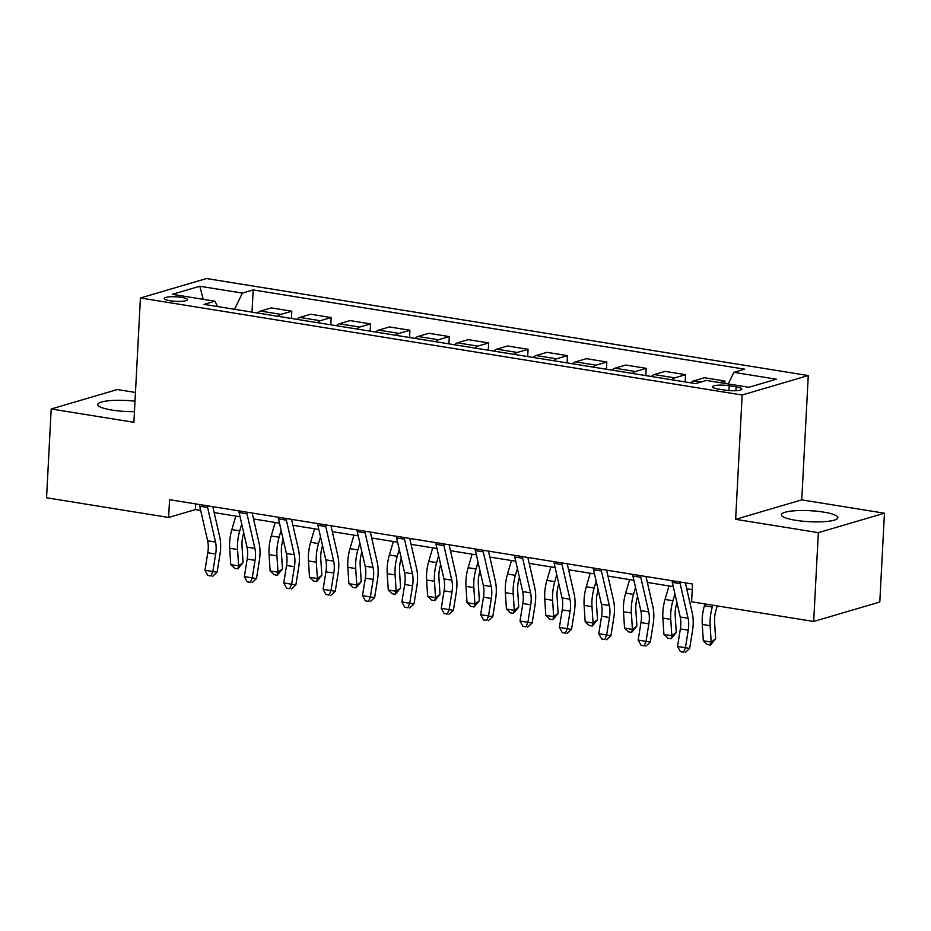 <?xml version="1.0" encoding="UTF-8"?>
<svg xmlns="http://www.w3.org/2000/svg" width="931" height="931" viewBox="0 0 931 931"><rect width="100%" height="100%" fill="white"/><g stroke="black" fill="none" stroke-linecap="round" stroke-linejoin="round"><path stroke-width="1.4" d="M135.007 401.214A28.291 5.516 3 0 0 97.755 404.508A28.291 5.516 3 0 0 112.069 410.082A28.291 5.516 3 0 0 134.46 411.677M795.714 520.301A28.291 5.516 3 0 0 837.9 517.683A28.291 5.516 3 0 0 823.586 512.108A28.291 5.516 3 0 0 781.4 514.727A28.291 5.516 3 0 0 795.714 520.301M170.094 300.736A11.603 2.258 3 0 0 187.399 299.654A11.603 2.258 3 0 0 181.522 297.373A11.603 2.258 3 0 0 164.217 298.444A11.603 2.258 3 0 0 170.094 300.736M135.472 392.463L117.318 389.542L51.205 408.977L46.55 497.782L168.627 517.461L195.429 509.583L200.7 510.432M808.271 375.554L206.531 278.544L140.418 297.978L742.158 395L808.271 375.554L801.754 499.877L735.641 519.323L818.337 532.66L884.45 513.214L801.754 499.877M884.45 513.214L879.795 602.02L813.682 621.466L818.337 532.66M813.682 621.466L691.605 601.787L692.536 584.016L169.558 499.703L168.627 517.461M736.142 386.865L729.206 385.748A11.242 2.188 3 0 0 712.448 386.796A11.242 2.188 3 0 0 718.127 389.007L725.063 390.124A11.242 2.188 3 0 0 741.832 389.088A11.242 2.188 3 0 0 736.142 386.865L735.944 390.694M728.217 383.968L733.837 372.342L744.649 369.165L253.174 289.925L252.01 312.106M733.837 372.342L776.373 379.196L748.85 387.284L706.315 380.43L695.515 383.607L204.04 304.379L214.852 301.202L172.316 294.336L199.839 286.248L242.363 293.102L253.174 289.925M51.205 408.977L133.901 422.313L140.418 297.978M735.641 519.323L742.158 395M214.153 512.609L240.07 516.786M253.535 518.951L279.451 523.129M292.916 525.305L318.833 529.483M332.297 531.648L358.214 535.825M371.678 538.002L397.595 542.179M411.06 544.344L436.976 548.522M450.441 550.698L476.358 554.876M489.822 557.052L515.739 561.23M529.204 563.395L555.12 567.573M568.585 569.749L594.502 573.927M607.966 576.091L633.883 580.269M647.348 582.445L673.264 586.623M686.729 588.788L692.245 589.684M195.731 503.927L195.429 509.583M719.675 382.583L724.958 381.035L724.842 383.421M257.643 313.014A14.512 6.889 -80.8 0 1 260.482 311.07L271.293 307.893L291.775 311.198L291.391 318.46M297.024 319.368A14.512 6.889 -80.8 0 1 299.863 317.424L310.675 314.236L331.157 317.541L330.773 324.803M336.405 325.71A14.512 6.889 -80.8 0 1 339.245 323.767L350.056 320.59L370.538 323.895L370.154 331.157M375.787 332.064A14.512 6.889 -80.8 0 1 378.626 330.121L389.437 326.944L409.919 330.237L409.535 337.511M415.156 338.419A14.512 6.889 -80.8 0 1 418.007 336.463L428.819 333.286L449.301 336.591L448.917 343.853M454.537 344.761A14.512 6.889 -80.8 0 1 457.389 342.817L468.2 339.64L488.682 342.934L488.298 350.207M493.919 351.115A14.512 6.889 -80.8 0 1 496.77 349.16L507.581 345.983L528.063 349.288L527.679 356.55M533.3 357.457A14.512 6.889 -80.8 0 1 536.151 355.514L546.962 352.337L567.445 355.642L567.06 362.904M572.681 363.812A14.512 6.889 -80.8 0 1 575.533 361.868L586.344 358.679L606.814 361.984L606.442 369.246M612.063 370.154A14.512 6.889 -80.8 0 1 614.914 368.21L625.725 365.033L646.195 368.339L645.823 375.6M651.444 376.508A14.512 6.889 -80.8 0 1 654.295 374.565L665.106 371.388L685.577 374.681L685.204 381.954M690.825 382.862A14.512 6.889 -80.8 0 1 693.676 380.907L704.488 377.73L724.958 381.035M671.926 379.813A14.512 6.889 -80.8 0 1 674.766 377.858L685.577 374.681M632.545 373.459A14.512 6.889 -80.8 0 1 635.396 371.516L646.195 368.339M593.163 367.117A14.512 6.889 -80.8 0 1 596.015 365.161L606.814 361.984M553.782 360.763A14.512 6.889 -80.8 0 1 556.633 358.819L567.445 355.642M514.401 354.408A14.512 6.889 -80.8 0 1 517.252 352.465L528.063 349.288M475.019 348.066A14.512 6.889 -80.8 0 1 477.871 346.123L488.682 342.934M435.638 341.712A14.512 6.889 -80.8 0 1 438.489 339.768L449.301 336.591M396.257 335.369A14.512 6.889 -80.8 0 1 399.108 333.414L409.919 330.237M356.876 329.015A14.512 6.889 -80.8 0 1 359.727 327.072L370.538 323.895M317.494 322.673A14.512 6.889 -80.8 0 1 320.345 320.718L331.157 317.541M278.113 316.319A14.512 6.889 -80.8 0 1 280.964 314.375L291.775 311.198M242.363 293.102L234.531 309.29M217.691 306.578L214.852 301.202M199.839 286.248L203.191 299.317M679.874 581.98A12.697 6.028 99.2 0 0 680.165 583.656L688.079 618.242A18.131 8.612 -80.8 0 1 688.242 630.206L685.414 647.697L689.662 648.395L692.489 630.892A27.197 12.929 99.2 0 0 692.257 612.959L685.367 582.864M672.007 580.711A12.697 6.028 99.2 0 0 672.298 582.387L680.212 616.974A18.131 8.612 -80.8 0 1 680.363 628.925L677.535 646.428L685.414 647.697L683.575 652.177L680.421 651.677L683.575 652.177M685.274 652.456L689.662 648.395M677.535 646.428L680.421 651.677M717.242 605.918L716.032 610.026A18.131 8.612 99.2 0 0 714.601 622.455L715.648 638.806L710.446 645.055L707.292 644.555L703.312 640.796L702.265 624.433A27.197 12.929 -80.8 0 1 704.418 605.802L704.965 603.94M703.312 640.796L711.191 642.064L710.144 625.702A27.197 12.929 -80.8 0 1 712.296 607.07L712.843 605.208M710.446 645.055L711.191 642.064L715.648 638.806M640.493 575.626A12.697 6.028 99.2 0 0 640.784 577.301L648.709 611.9A18.131 8.612 -80.8 0 1 648.86 623.851L646.033 641.354L650.28 642.041L653.108 624.55A27.197 12.929 99.2 0 0 652.875 606.616L645.986 576.522M632.626 574.357A12.697 6.028 99.2 0 0 632.917 576.033L640.831 610.631A18.131 8.612 -80.8 0 1 640.982 622.583L638.154 640.086L646.033 641.354L644.194 645.835L641.04 645.323L644.194 645.835M645.893 646.114L650.28 642.041M638.154 640.086L641.04 645.323M601.112 569.283A12.697 6.028 99.2 0 0 601.403 570.959L609.328 605.546A18.131 8.612 -80.8 0 1 609.479 617.497L606.651 635L610.911 635.698L613.738 618.196A27.197 12.929 99.2 0 0 613.494 600.262L606.605 570.168M593.245 568.015A12.697 6.028 99.2 0 0 593.536 569.691L601.449 604.277A18.131 8.612 -80.8 0 1 601.601 616.229L598.773 633.732L606.651 635L604.813 639.481L601.659 638.98L604.813 639.481M606.512 639.76L610.911 635.698M598.773 633.732L601.659 638.98M561.742 562.929A12.697 6.028 99.2 0 0 562.033 564.605L569.947 599.203A18.131 8.612 -80.8 0 1 570.098 611.155L567.27 628.658L571.529 629.344L574.357 611.842A27.197 12.929 99.2 0 0 574.113 593.92L567.223 563.814M553.864 561.661A12.697 6.028 99.2 0 0 554.154 563.336L562.068 597.935A18.131 8.612 -80.8 0 1 562.219 609.886L559.391 627.389L567.27 628.658L565.431 633.138L562.277 632.626L565.431 633.138M567.13 633.417L571.529 629.344M559.391 627.389L562.277 632.626M676.942 602.694L676.651 603.684A18.131 8.612 99.2 0 0 675.219 616.101L676.267 632.463L671.065 638.713L667.911 638.201L663.931 634.442L662.884 618.091A27.197 12.929 -80.8 0 1 665.037 599.448L668.993 585.936M663.931 634.442L671.81 635.71L670.762 619.359A27.197 12.929 -80.8 0 1 672.915 600.716L674.917 593.862M671.065 638.713L671.81 635.71L676.267 632.463M637.56 596.34L637.27 597.33A18.131 8.612 99.2 0 0 635.838 609.747L636.885 626.109L631.683 632.358L628.53 631.846L624.55 628.099L623.502 611.737A27.197 12.929 -80.8 0 1 625.655 593.105L629.612 579.582M624.55 628.099L632.428 629.368L631.381 613.005A27.197 12.929 -80.8 0 1 633.534 594.374L635.536 587.519M631.683 632.358L632.428 629.368L636.885 626.109M598.179 589.998L597.888 590.976A18.131 8.612 99.2 0 0 596.457 603.404L597.504 619.767L592.302 626.004L589.148 625.504L585.168 621.745L584.121 605.383A27.197 12.929 -80.8 0 1 586.274 586.751L590.231 573.24M585.168 621.745L593.047 623.014L592 606.651A27.197 12.929 -80.8 0 1 594.153 588.02L596.154 581.165M592.302 626.004L593.047 623.014L597.504 619.767M522.361 556.587A12.697 6.028 99.2 0 0 522.652 558.263L530.565 592.849A18.131 8.612 -80.8 0 1 530.717 604.801L527.889 622.304L532.148 623.002L534.976 605.499A27.197 12.929 99.2 0 0 534.731 587.566L527.854 557.471M514.482 555.318A12.697 6.028 99.2 0 0 514.773 556.994L522.687 591.581A18.131 8.612 -80.8 0 1 522.838 603.532L520.01 621.035L527.889 622.304L526.05 626.784L522.896 626.284L526.05 626.784M527.749 627.063L532.148 623.002M520.01 621.035L522.896 626.284M558.798 583.644L558.507 584.633A18.131 8.612 99.2 0 0 557.075 597.05L558.123 613.413L552.921 619.662L549.779 619.15L545.799 615.403L544.74 599.04A27.197 12.929 -80.8 0 1 546.893 580.409L550.861 566.886M545.799 615.403L553.666 616.671L552.618 600.309A27.197 12.929 -80.8 0 1 554.771 581.677L556.773 574.823M552.921 619.662L553.666 616.671L558.123 613.413M482.98 550.233A12.697 6.028 99.2 0 0 483.27 551.908L491.184 586.507A18.131 8.612 -80.8 0 1 491.335 598.458L488.507 615.961L492.767 616.648L495.595 599.145A27.197 12.929 99.2 0 0 495.35 581.212L488.472 551.117M475.101 548.964A12.697 6.028 99.2 0 0 475.392 550.64L483.305 585.227A18.131 8.612 -80.8 0 1 483.468 597.19L480.64 614.681L488.507 615.961L486.669 620.442L483.526 619.93L486.669 620.442M488.368 620.709L492.767 616.648M480.64 614.681L483.526 619.93M443.598 543.89A12.697 6.028 99.2 0 0 443.889 545.566L451.803 580.153A18.131 8.612 -80.8 0 1 451.954 592.104L449.126 609.607L453.385 610.294L456.213 592.803A27.197 12.929 99.2 0 0 455.969 574.869L449.091 544.775M435.72 542.622A12.697 6.028 99.2 0 0 436.011 544.286L443.924 578.884A18.131 8.612 -80.8 0 1 444.087 590.836L441.259 608.339L449.126 609.607L447.287 614.088L444.145 613.576L447.287 614.088M448.986 614.367L453.385 610.294M441.259 608.339L444.145 613.576M404.217 537.536A12.697 6.028 99.2 0 0 404.508 539.212L412.421 573.799A18.131 8.612 -80.8 0 1 412.573 585.762L409.745 603.253L414.004 603.951L416.832 586.449A27.197 12.929 99.2 0 0 416.588 568.515L409.71 538.421M396.338 536.268A12.697 6.028 99.2 0 0 396.629 537.943L404.543 572.53A18.131 8.612 -80.8 0 1 404.706 584.482L401.878 601.985L409.745 603.253L407.906 607.734L404.764 607.233L407.906 607.734M409.617 608.013L414.004 603.951M401.878 601.985L404.764 607.233M364.836 531.182A12.697 6.028 99.2 0 0 365.127 532.858L373.04 567.456A18.131 8.612 -80.8 0 1 373.191 579.408L370.363 596.911L374.623 597.597L377.451 580.106A27.197 12.929 99.2 0 0 377.206 562.173L370.329 532.078M356.957 529.914A12.697 6.028 99.2 0 0 357.248 531.589L365.161 566.188A18.131 8.612 -80.8 0 1 365.324 578.139L362.496 595.642L370.363 596.911L368.525 601.391L365.383 600.879L368.525 601.391M370.235 601.67L374.623 597.597M362.496 595.642L365.383 600.879M325.454 524.84A12.697 6.028 99.2 0 0 325.745 526.515L333.659 561.102A18.131 8.612 -80.8 0 1 333.822 573.054L330.994 590.557L335.241 591.255L338.069 573.752A27.197 12.929 99.2 0 0 337.837 555.819L330.947 525.724M317.576 523.571A12.697 6.028 99.2 0 0 317.867 525.247L325.78 559.834A18.131 8.612 -80.8 0 1 325.943 571.785L323.115 589.288L330.994 590.557L329.143 595.037L326.001 594.537L329.143 595.037M330.854 595.316L335.241 591.255M323.115 589.288L326.001 594.537M519.417 577.301L519.126 578.279A18.131 8.612 99.2 0 0 517.694 590.708L518.742 607.059L513.54 613.308L510.397 612.807L506.417 609.049L505.358 592.686A27.197 12.929 -80.8 0 1 507.511 574.055L511.48 560.543M506.417 609.049L514.284 610.317L513.237 593.955A27.197 12.929 -80.8 0 1 515.39 575.323L517.403 568.469M513.54 613.308L514.284 610.317L518.742 607.059M480.035 570.947L479.744 571.937A18.131 8.612 99.2 0 0 478.313 584.354L479.372 600.716L474.158 606.965L471.016 606.453L467.036 602.694L465.977 586.344A27.197 12.929 -80.8 0 1 468.13 567.701L472.098 554.189M467.036 602.694L474.903 603.975L473.856 587.612A27.197 12.929 -80.8 0 1 476.009 568.981L478.022 562.126M474.158 606.965L474.903 603.975L479.372 600.716M440.654 564.605L440.363 565.582A18.131 8.612 99.2 0 0 438.932 578.011L439.991 594.362L434.777 600.611L431.635 600.111L427.655 596.352L426.596 579.99A27.197 12.929 -80.8 0 1 428.749 561.358L432.717 547.835M427.655 596.352L435.522 597.621L434.474 581.258A27.197 12.929 -80.8 0 1 436.627 562.627L438.641 555.772M434.777 600.611L435.522 597.621L439.991 594.362M401.273 558.251L400.982 559.24A18.131 8.612 99.2 0 0 399.55 571.657L400.609 588.02L395.396 594.269L392.254 593.757L388.274 589.998L387.215 573.647A27.197 12.929 -80.8 0 1 389.367 555.004L393.336 541.493M388.274 589.998L396.152 591.266L395.093 574.916A27.197 12.929 -80.8 0 1 397.246 556.273L399.259 549.418M395.396 594.269L396.152 591.266L400.609 588.02M361.891 551.897L361.612 552.886A18.131 8.612 99.2 0 0 360.169 565.303L361.228 581.666L356.026 587.915L352.872 587.403L348.892 583.656L347.833 567.293A27.197 12.929 -80.8 0 1 349.986 548.662L353.955 535.139M348.892 583.656L356.771 584.924L355.712 568.562A27.197 12.929 -80.8 0 1 357.865 549.93L359.878 543.076M356.026 587.915L356.771 584.924L361.228 581.666M286.073 518.486A12.697 6.028 99.2 0 0 286.364 520.161L294.277 554.76A18.131 8.612 -80.8 0 1 294.44 566.711L291.612 584.214L295.86 584.901L298.688 567.398A27.197 12.929 99.2 0 0 298.455 549.476L291.566 519.37M278.194 517.217A12.697 6.028 99.2 0 0 278.485 518.893L286.399 553.491A18.131 8.612 -80.8 0 1 286.562 565.443L283.734 582.946L291.612 584.214L289.774 588.695L286.62 588.183L289.774 588.695M291.473 588.974L295.86 584.901M283.734 582.946L286.62 588.183M322.51 545.554L322.231 546.532A18.131 8.612 99.2 0 0 320.788 558.961L321.847 575.323L316.645 581.561L313.491 581.06L309.511 577.301L308.452 560.939A27.197 12.929 -80.8 0 1 310.605 542.308L314.573 528.796M309.511 577.301L317.39 578.57L316.331 562.219A27.197 12.929 -80.8 0 1 318.483 543.576L320.497 536.721M316.645 581.561L317.39 578.57L321.847 575.323M246.692 512.143A12.697 6.028 99.2 0 0 246.983 513.819L254.896 548.406A18.131 8.612 -80.8 0 1 255.059 560.357L252.231 577.86L256.479 578.558L259.307 561.056A27.197 12.929 99.2 0 0 259.074 543.122L252.185 513.028M238.813 510.875A12.697 6.028 99.2 0 0 239.104 512.55L247.018 547.137A18.131 8.612 -80.8 0 1 247.181 559.089L244.353 576.592L252.231 577.86L250.392 582.341L247.239 581.84L250.392 582.341M252.092 582.62L256.479 578.558M244.353 576.592L247.239 581.84M283.129 539.2L282.849 540.189A18.131 8.612 99.2 0 0 281.406 552.607L282.465 568.969L277.263 575.218L274.11 574.706L270.13 570.959L269.071 554.597A27.197 12.929 -80.8 0 1 271.224 535.965L275.192 522.442M270.13 570.959L278.008 572.228L276.949 555.865A27.197 12.929 -80.8 0 1 279.102 537.234L281.115 530.379M277.263 575.218L278.008 572.228L282.465 568.969M207.31 505.789A12.697 6.028 99.2 0 0 207.601 507.465L215.515 542.063A18.131 8.612 -80.8 0 1 215.678 554.015L212.85 571.518L217.098 572.204L219.925 554.701A27.197 12.929 99.2 0 0 219.693 536.768L212.803 506.673M199.432 504.521A12.697 6.028 99.2 0 0 199.723 506.196L207.636 540.783A18.131 8.612 -80.8 0 1 207.799 552.746L204.971 570.238L212.85 571.518L211.011 575.998L207.857 575.486L211.011 575.998M212.71 576.266L217.098 572.204M204.971 570.238L207.857 575.486M243.747 532.858L243.468 533.835A18.131 8.612 99.2 0 0 242.025 546.264L243.084 562.627L237.882 568.864L234.728 568.364L230.748 564.605L229.689 548.243A27.197 12.929 -80.8 0 1 231.842 529.611L235.811 516.1M230.748 564.605L238.627 565.873L237.568 549.511A27.197 12.929 -80.8 0 1 239.721 530.879L241.734 524.025M237.882 568.864L238.627 565.873L243.084 562.627M693.676 380.907L700.787 382.059M654.295 374.565L674.766 377.858M614.914 368.21L635.396 371.516M575.533 361.868L596.015 365.161M536.151 355.514L556.633 358.819M496.77 349.16L517.252 352.465M457.389 342.817L477.871 346.123M418.007 336.463L438.489 339.768M378.626 330.121L399.108 333.414M339.245 323.767L359.727 327.072M299.863 317.424L320.345 320.718M260.482 311.07L280.964 314.375M728.961 390.578L729.206 385.748M688.079 618.242L680.212 616.974M688.242 630.206L680.363 628.925M680.165 583.656L672.298 582.387M702.265 624.433L710.144 625.702M704.418 605.802L712.296 607.07M648.709 611.9L640.831 610.631M648.86 623.851L640.982 622.583M640.784 577.301L632.917 576.033M609.328 605.546L601.449 604.277M609.479 617.497L601.601 616.229M601.403 570.959L593.536 569.691M569.947 599.203L562.068 597.935M570.098 611.155L562.219 609.886M562.033 564.605L554.154 563.336M662.884 618.091L670.762 619.359M665.037 599.448L672.915 600.716M623.502 611.737L631.381 613.005M625.655 593.105L633.534 594.374M584.121 605.383L592 606.651M586.274 586.751L594.153 588.02M530.565 592.849L522.687 591.581M530.717 604.801L522.838 603.532M522.652 558.263L514.773 556.994M544.74 599.04L552.618 600.309M546.893 580.409L554.771 581.677M491.184 586.507L483.305 585.227M491.335 598.458L483.468 597.19M483.27 551.908L475.392 550.64M451.803 580.153L443.924 578.884M451.954 592.104L444.087 590.836M443.889 545.566L436.011 544.286M412.421 573.799L404.543 572.53M412.573 585.762L404.706 584.482M404.508 539.212L396.629 537.943M373.04 567.456L365.161 566.188M373.191 579.408L365.324 578.139M365.127 532.858L357.248 531.589M333.659 561.102L325.78 559.834M333.822 573.054L325.943 571.785M325.745 526.515L317.867 525.247M505.358 592.686L513.237 593.955M507.511 574.055L515.39 575.323M465.977 586.344L473.856 587.612M468.13 567.701L476.009 568.981M426.596 579.99L434.474 581.258M428.749 561.358L436.627 562.627M387.215 573.647L395.093 574.916M389.367 555.004L397.246 556.273M347.833 567.293L355.712 568.562M349.986 548.662L357.865 549.93M294.277 554.76L286.399 553.491M294.44 566.711L286.562 565.443M286.364 520.161L278.485 518.893M308.452 560.939L316.331 562.219M310.605 542.308L318.483 543.576M254.896 548.406L247.018 547.137M255.059 560.357L247.181 559.089M246.983 513.819L239.104 512.55M269.071 554.597L276.949 555.865M271.224 535.965L279.102 537.234M215.515 542.063L207.636 540.783M215.678 554.015L207.799 552.746M207.601 507.465L199.723 506.196M229.689 548.243L237.568 549.511M231.842 529.611L239.721 530.879"/></g></svg>
